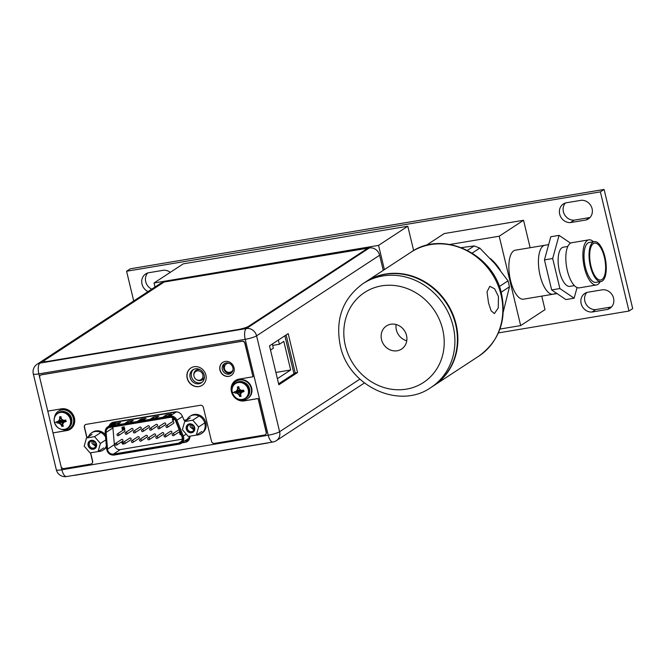 <?xml version="1.0" encoding="UTF-8"?>
<svg xmlns="http://www.w3.org/2000/svg" width="666" height="666" viewBox="0 0 666 666"><rect width="100%" height="100%" fill="white"/><g stroke="black" fill="none" stroke-linecap="round" stroke-linejoin="round"><path stroke-width="1" d="M450 244.455L499.209 236.214L523.543 220.271L444.205 233.566L426.007 245.488M499.966 329.062L520.67 325.591L499.209 236.214M520.67 325.591L545.004 309.648L541.749 296.112M530.136 247.719L523.543 220.271M548.642 244.622L515.334 250.2A24.825 9.89 80.5 0 0 513.711 250.849A24.825 9.89 80.5 0 0 510.073 278.43A24.825 9.89 80.5 0 0 523.534 299.167L553.105 294.214A24.825 9.89 -99.5 0 1 539.635 273.476A24.825 9.89 -99.5 0 1 543.281 245.896A24.825 9.89 -99.5 0 1 544.905 245.246A24.825 9.89 80.5 0 0 540.101 275.558A24.825 9.89 -99.5 0 0 553.105 294.214A24.825 9.89 -99.5 0 0 554.72 293.564M500.291 270.254A41.375 37.379 -123.2 0 0 490.143 258.408M503.33 311.655L509.465 286.796L508.033 280.844L494.963 263.778L479.786 248.093L474.209 245.929L461.38 247.619M365.717 281.851A62.055 56.069 56.8 0 1 365.942 281.701A62.055 56.069 56.8 0 1 456.085 324.209A62.055 56.069 56.8 0 1 433.949 385.531A62.055 56.069 56.8 0 1 433.724 385.672M488.519 302.963L487.021 291.808L489.818 286.322L494.605 288.761L498.426 296.478L498.26 307.983L494.388 313.569L491.142 310.822L488.519 302.963M455.636 324.5A62.055 56.069 -123.2 0 0 365.492 281.993L362.97 283.649A62.055 56.069 56.8 0 1 453.113 326.157A62.055 56.069 56.8 0 1 453.188 326.457A62.055 56.069 56.8 0 1 430.985 387.47L433.508 385.822A62.055 56.069 -123.2 0 0 455.636 324.5M381.518 339.593A13.811 12.479 -123.2 0 0 401.581 349.059A13.811 12.479 -123.2 0 0 406.51 335.406A13.811 12.479 -123.2 0 0 386.438 325.949A13.811 12.479 -123.2 0 0 381.518 339.593M406.751 340.776A13.811 12.479 56.8 0 1 396.353 329.878A13.811 12.479 56.8 0 1 396.103 324.517M154.987 287.021L154.021 283L183.25 263.853L407.8 226.232L413.644 250.574M154.021 283L378.571 245.379L384.39 269.622M378.571 245.379L407.8 226.232M224.883 371.045L223.643 365.867M231.785 372.577L228.155 373.185M284.865 335.797L293.972 373.751M278.363 340.051L279.379 344.272L283.799 341.383L290.667 369.98L277.381 378.679M270.513 350.083L273.385 348.201L272.369 343.981M272.71 345.396L279.379 344.272M275.89 372.452L290.667 369.98M196.462 379.637A4.878 4.412 56.8 0 1 194.006 376.298A4.878 4.412 56.8 0 1 193.898 375.724A4.878 4.412 56.8 0 1 197.569 370.837A4.878 4.412 56.8 0 1 202.839 374.816A4.878 4.412 56.8 0 1 201.315 379.487A4.878 4.412 56.8 0 1 196.462 379.637L196.845 379.861A5.711 5.162 -123.2 0 0 204.395 376.457M200.299 369.813A5.711 5.162 -123.2 0 0 193.848 375.291L193.898 375.724M182.301 439.202L120.313 449.592A5.128 4.637 56.8 0 1 114.485 445.437A5.128 4.637 56.8 0 1 114.361 444.647L112.92 427.947A5.128 4.637 56.8 0 1 112.929 426.964M107.659 449.908A5.128 4.637 -123.2 0 0 113.486 454.062L178.721 443.131A5.128 4.637 -123.2 0 0 180.353 442.499A5.128 4.637 -123.2 0 0 182.176 437.429A5.128 4.637 -123.2 0 0 181.935 436.655L175.549 420.779A5.128 4.637 -123.2 0 0 169.98 417.407L109.682 427.505A5.128 4.637 -123.2 0 0 108.05 428.146A5.128 4.637 -123.2 0 0 106.094 432.417L107.534 449.117A5.128 4.637 -123.2 0 0 107.659 449.908M123.177 429.287L122.211 429.445L122.777 428.929L121.811 427.922L122.336 427.023L123.185 427.514L122.194 427.847L123.127 427.997L123.235 429.245L123.185 427.955L122.627 428.113L122.469 427.389M123.185 427.514L122.394 426.981L121.87 427.888M124.059 426.789L124.808 429.012L124.117 426.756L123.676 426.856L124.117 426.756M173.068 418.34L172.885 419.172L173.751 419.738L173.268 420.554L173.751 419.738L172.944 419.13L172.685 418.215L173.127 418.298M118.481 435.564L124.567 431.576A0.991 0.899 -123.2 0 0 124.917 430.594A0.991 0.899 -123.2 0 0 123.476 429.911L117.399 433.899A0.991 0.899 56.8 0 1 118.839 434.582A0.991 0.899 56.8 0 1 118.481 435.564A0.991 0.899 56.8 0 1 117.041 434.881A0.991 0.899 56.8 0 1 117.399 433.899M134.798 432.825L140.884 428.846A0.991 0.899 -123.2 0 0 141.242 427.863A0.991 0.899 -123.2 0 0 139.793 427.181L133.716 431.168A0.991 0.899 56.8 0 1 135.156 431.843A0.991 0.899 56.8 0 1 134.798 432.825A0.991 0.899 56.8 0 1 133.358 432.142A0.991 0.899 56.8 0 1 133.716 431.168M151.115 430.094L157.201 426.107A0.991 0.899 -123.2 0 0 157.559 425.124A0.991 0.899 -123.2 0 0 156.11 424.45L150.033 428.429A0.991 0.899 56.8 0 1 151.473 429.112A0.991 0.899 56.8 0 1 151.115 430.094A0.991 0.899 56.8 0 1 149.675 429.412A0.991 0.899 56.8 0 1 150.033 428.429M167.432 427.364L173.518 423.376A0.991 0.899 -123.2 0 0 173.876 422.394A0.991 0.899 -123.2 0 0 172.427 421.711L166.35 425.699A0.991 0.899 56.8 0 1 167.79 426.382A0.991 0.899 56.8 0 1 167.432 427.364A0.991 0.899 56.8 0 1 165.992 426.681A0.991 0.899 56.8 0 1 166.35 425.699M124.7 443.772L130.786 439.793A0.991 0.899 -123.2 0 0 131.135 438.811A0.991 0.899 -123.2 0 0 129.695 438.128L123.61 442.116A0.991 0.899 56.8 0 1 125.05 442.79A0.991 0.899 56.8 0 1 124.7 443.772A0.991 0.899 56.8 0 1 123.26 443.098A0.991 0.899 56.8 0 1 123.61 442.116M141.017 441.042L147.103 437.054A0.991 0.899 -123.2 0 0 147.452 436.072A0.991 0.899 -123.2 0 0 146.012 435.398L139.927 439.377A0.991 0.899 56.8 0 1 141.367 440.06A0.991 0.899 56.8 0 1 141.017 441.042A0.991 0.899 56.8 0 1 139.577 440.359A0.991 0.899 56.8 0 1 139.927 439.377M157.334 438.311L163.42 434.324A0.991 0.899 -123.2 0 0 163.769 433.341A0.991 0.899 -123.2 0 0 162.329 432.659L156.244 436.646A0.991 0.899 56.8 0 1 157.684 437.329A0.991 0.899 56.8 0 1 157.334 438.311A0.991 0.899 56.8 0 1 155.894 437.629A0.991 0.899 56.8 0 1 156.244 436.646M179.179 429.795A0.991 0.899 -123.2 0 0 178.646 429.928L172.561 433.916A0.991 0.899 56.8 0 1 174.001 434.59A0.991 0.899 56.8 0 1 173.651 435.572A0.991 0.899 56.8 0 1 172.211 434.898A0.991 0.899 56.8 0 1 172.561 433.916M173.651 435.572L179.737 431.593A0.991 0.899 -123.2 0 0 179.853 431.493M165.493 436.938L171.578 432.958A0.991 0.899 -123.2 0 0 171.928 431.976A0.991 0.899 -123.2 0 0 170.488 431.293L164.402 435.281A0.991 0.899 56.8 0 1 165.842 435.964A0.991 0.899 56.8 0 1 164.052 436.263A0.991 0.899 56.8 0 1 164.402 435.281M149.176 439.677L155.261 435.689A0.991 0.899 -123.2 0 0 155.611 434.707A0.991 0.899 -123.2 0 0 154.171 434.032L148.085 438.012A0.991 0.899 56.8 0 1 149.525 438.694A0.991 0.899 56.8 0 1 149.176 439.677A0.991 0.899 56.8 0 1 147.735 438.994A0.991 0.899 56.8 0 1 148.085 438.012M132.859 442.407L138.944 438.419A0.991 0.899 -123.2 0 0 139.294 437.445A0.991 0.899 -123.2 0 0 137.854 436.763L131.768 440.75A0.991 0.899 56.8 0 1 133.208 441.425A0.991 0.899 56.8 0 1 132.859 442.407A0.991 0.899 56.8 0 1 131.418 441.725A0.991 0.899 56.8 0 1 131.768 440.75M116.542 445.138L122.627 441.158A0.991 0.899 -123.2 0 0 122.977 440.176A0.991 0.899 -123.2 0 0 121.537 439.493L115.451 443.481A0.991 0.899 56.8 0 1 116.891 444.164A0.991 0.899 56.8 0 1 115.101 444.463A0.991 0.899 56.8 0 1 115.451 443.481M159.274 428.729L165.359 424.741A0.991 0.899 -123.2 0 0 165.717 423.759A0.991 0.899 -123.2 0 0 164.269 423.077L158.192 427.064A0.991 0.899 56.8 0 1 159.632 427.747A0.991 0.899 56.8 0 1 159.274 428.729A0.991 0.899 56.8 0 1 157.834 428.047A0.991 0.899 56.8 0 1 158.192 427.064M142.957 431.46L149.042 427.472A0.991 0.899 -123.2 0 0 149.4 426.498A0.991 0.899 -123.2 0 0 147.952 425.815L141.875 429.795A0.991 0.899 56.8 0 1 143.315 430.477A0.991 0.899 56.8 0 1 142.957 431.46A0.991 0.899 56.8 0 1 141.517 430.777A0.991 0.899 56.8 0 1 141.875 429.795M126.64 434.19L132.725 430.211A0.991 0.899 -123.2 0 0 133.075 429.229A0.991 0.899 -123.2 0 0 131.635 428.546L125.558 432.534A0.991 0.899 56.8 0 1 126.998 433.216A0.991 0.899 56.8 0 1 125.2 433.516A0.991 0.899 56.8 0 1 125.558 432.534M179.962 432.367L180.761 434.515L180.02 432.326L179.579 432.425L180.02 432.326M123.46 443.539L123.26 442.515L123.002 444.28L123.318 442.474L122.427 441.908L121.878 442.715L122.427 441.908L123.302 442.49M120.571 422.56L115.335 423.443L112.363 425.383L117.607 424.508L120.571 422.56M171.47 414.036L166.225 414.918L163.262 416.858L168.498 415.984L171.47 414.036M140.784 419.18L137.812 421.12L143.048 420.246L146.02 418.298L140.784 419.18L138.753 420.962M150.541 418.989L155.777 418.115L158.741 416.167L153.505 417.049L150.541 418.989M125.091 423.251L130.328 422.377L133.292 420.429L128.055 421.312L125.091 423.251M119.722 423.118L115.335 423.443M115.426 423.842L113.303 425.224M170.621 414.593L166.225 414.918M166.325 415.309L164.202 416.7M145.171 418.856L140.876 419.572M157.9 416.725L153.505 417.049M153.596 417.44L151.482 418.831M132.451 420.987L128.055 421.312M128.155 421.703L126.032 423.093M122.119 429.07L122.785 428.962M124.808 429.012L124.217 429.112L123.676 426.856M173.21 420.587L173.693 419.78L173.21 420.587L172.386 419.996L172.685 418.215M172.952 419.547L173.11 420.188L173.01 419.513M180.702 434.557L180.12 434.657L179.579 432.425M122.935 444.314L123.401 443.581L122.935 444.314L121.82 442.757L122.369 441.949L121.82 442.757M122.944 442.574L122.619 442.99L122.469 442.349L122.619 442.99L122.885 442.615M122.677 442.948L122.261 442.682M54.196 420.795A9.058 8.183 56.8 0 1 57.651 413.22C54.712 415.368 53.621 418.373 54.362 422.236C57.093 428.896 61.497 430.944 67.582 428.38L68.415 427.83A9.058 8.183 -123.2 0 0 71.645 418.881A9.058 8.183 -123.2 0 0 58.483 412.67L57.651 413.22A9.058 8.183 56.8 0 1 70.812 419.422A9.058 8.183 56.8 0 1 67.582 428.38A9.058 8.183 56.8 0 1 59.257 428.521M54.429 422.269A8.825 7.975 56.8 0 1 60.373 412.454A8.825 7.975 56.8 0 1 70.396 419.597A8.825 7.975 -123.2 0 1 64.444 429.403A8.825 7.975 -123.2 0 1 54.429 422.269A12.321 1.948 166.5 0 0 56.893 422.319L57.134 423.06A12.296 1.948 -13.5 0 0 58.3 422.968A12.08 4.063 15.6 0 0 59.973 423.718A12.08 5.12 47.5 0 0 61.355 425.141A12.296 4.895 80.5 0 0 61.896 426.456L63.32 426.223A12.296 4.895 -99.5 0 1 62.771 424.9A12.08 3.213 -68.8 0 1 63.178 423.176A12.08 0.749 -40.8 0 1 64.585 421.911A12.296 1.948 -13.5 0 0 66.15 421.553L65.792 420.046A12.296 1.948 166.5 0 1 64.227 420.404A12.08 4.063 -164.4 0 1 62.363 419.78A12.08 5.12 -132.5 0 1 61.172 418.231A12.296 4.895 -99.5 0 1 61.022 416.65L59.599 416.883A12.296 4.895 80.5 0 0 59.749 418.464A12.08 3.213 111.2 0 0 59.157 420.313A12.08 0.749 139.2 0 0 57.934 421.453A12.296 1.948 166.5 0 1 56.768 421.553L56.893 422.319M61.355 425.141L60.265 423.518L58.5 422.835L57.134 423.06M59.973 423.718L63.228 420.612L58.3 422.968M61.896 426.456L61.555 425.008L63.228 420.612M64.011 420.338L63.437 422.935M57.934 421.453L63.045 420.021M61.122 417.757L59.599 416.833M61.663 418.906L59.948 418.331L59.599 416.883M63.079 419.988L59.449 420.121L59.749 418.464M58.133 421.328L59.157 420.313M62.646 420.529L57.093 423.06M64.311 420.254L66.209 421.536M66.15 421.553L64.785 421.778L64.053 420.296M63.811 420.512L63.47 422.985M63.528 421.162L61.921 426.498M54.495 417.465A10.34 9.341 56.8 0 1 58.375 411.213A10.34 9.341 56.8 0 1 73.393 418.298A10.34 9.341 56.8 0 1 69.705 428.513A10.34 9.341 56.8 0 1 62.429 429.578M69.705 428.513L70.155 428.221A10.34 9.341 -123.2 0 0 73.843 418.007A10.34 9.341 -123.2 0 0 58.816 410.922L58.375 411.213M73.568 475.391A8.275 1.307 -13.5 0 0 76.565 475.033L265.934 443.315A8.275 1.307 -13.5 0 0 269.53 442.557M383.241 270.371L379.612 255.245A9.016 8.15 -123.2 0 0 369.372 247.952L164.152 282.001L44.264 360.531A8.275 1.307 166.5 0 0 43.706 361.213A8.275 1.307 166.5 0 0 48.785 361.222L238.153 329.504A8.275 1.307 166.5 0 0 248.609 326.298L368.489 247.769M163.02 282.526L39.993 363.112A9.016 8.15 56.8 0 0 37.13 364.227L160.156 283.641A9.016 8.15 -123.2 0 1 163.02 282.526L163.47 282.451M297.544 372.544L278.846 384.79L269.505 345.854L288.195 333.608L297.544 372.544L295.221 372.927L278.613 383.807M222.327 369.43A5.836 5.27 -123.2 0 0 230.802 373.426A5.836 5.27 -123.2 0 0 232.884 367.665A5.836 5.27 -123.2 0 0 224.409 363.669A5.836 5.27 -123.2 0 0 222.327 369.43M186.896 419.747L184.032 420.229L182.409 416.333A6.868 6.202 -123.2 0 0 174.983 411.913L113.553 422.202A6.868 6.202 -123.2 0 0 111.372 423.052A6.868 6.202 -123.2 0 0 109.091 425.974M104.296 433.583L105.278 433.416M189.968 436.163A6.868 6.202 -123.2 0 1 187.321 441.508A6.868 6.202 -123.2 0 1 185.14 442.357L182.043 442.873M190.118 377.472A7.776 7.026 -123.2 0 0 201.415 382.8A7.776 7.026 -123.2 0 0 204.187 375.116A7.776 7.026 -123.2 0 0 192.89 369.788A7.776 7.026 -123.2 0 0 190.118 377.472M231.435 372.935A5.836 5.27 56.8 0 1 223.668 368.556A5.836 5.27 56.8 0 1 225.116 363.286M110.431 425.099A6.868 6.202 56.8 0 1 112.071 422.66M202.056 382.317A7.776 7.026 56.8 0 1 191.458 376.598A7.776 7.026 56.8 0 1 193.59 369.397M286.114 334.981L295.221 372.927M185.056 440.9L187.171 440.542A7.451 6.727 -123.2 0 0 188.861 440.01M176.074 411.829L112.504 422.477M189.069 439.685A7.451 6.727 56.8 0 1 188.128 439.926L187.171 440.542M90.043 452.905L84.199 446.128L86.463 438.003L94.564 436.646L100.408 443.414L98.143 451.548L90.043 452.905M96.379 444.089A4.512 4.071 -123.2 0 0 91.267 440.442A4.512 4.071 -123.2 0 0 88.22 445.462A4.512 4.071 -123.2 0 0 93.34 449.109A4.512 4.071 -123.2 0 0 96.379 444.089M103.688 447.91L98.143 451.548M105.836 439.86L100.408 443.414M100.116 433.017L94.564 436.646M92.016 434.374L86.463 438.003M95.929 444.022A3.68 3.33 -123.2 0 0 90.584 441.5A3.68 3.33 -123.2 0 0 89.269 445.138A3.68 3.33 -123.2 0 0 94.614 447.66A3.68 3.33 -123.2 0 0 95.929 444.022M96.029 445.146A3.68 3.33 56.8 0 1 93.448 441.208M96.495 444.072A4.637 4.187 -123.2 0 0 89.76 440.9A4.637 4.187 -123.2 0 0 88.112 445.479A4.637 4.187 -123.2 0 0 94.838 448.651A4.637 4.187 -123.2 0 0 96.495 444.072M95.704 446.411L91.941 443.39L92.166 441M188.245 436.455L182.401 429.678L184.665 421.553L192.765 420.196L198.61 426.964L196.345 435.098L188.245 436.455M194.58 427.639A4.512 4.071 -123.2 0 0 189.469 423.992A4.512 4.071 -123.2 0 0 186.422 429.004A4.512 4.071 -123.2 0 0 191.542 432.659A4.512 4.071 -123.2 0 0 194.58 427.639M201.89 431.46L196.345 435.098M204.154 423.335L198.61 426.964M198.318 416.566L192.765 420.196M190.218 417.923L184.665 421.553M194.131 427.572A3.68 3.33 -123.2 0 0 188.786 425.05A3.68 3.33 -123.2 0 0 187.471 428.688A3.68 3.33 -123.2 0 0 192.815 431.21A3.68 3.33 -123.2 0 0 194.131 427.572M194.231 428.696A3.68 3.33 56.8 0 1 191.65 424.758M194.697 427.622A4.637 4.187 -123.2 0 0 187.962 424.45A4.637 4.187 -123.2 0 0 186.314 429.029A4.637 4.187 -123.2 0 0 193.04 432.201A4.637 4.187 -123.2 0 0 194.697 427.622M193.906 429.961L190.143 426.939L190.368 424.55M201.215 433.674L202.164 433.05A10.34 9.341 -123.2 0 0 205.852 422.827A10.34 9.341 -123.2 0 0 190.834 415.742L189.885 416.367A10.34 9.341 56.8 0 1 204.903 423.451A10.34 9.341 56.8 0 1 201.215 433.674A10.34 9.341 56.8 0 1 196.378 435.073M186.663 420.246A10.34 9.341 56.8 0 1 189.885 416.367M105.394 434.748A10.34 9.341 -123.2 0 0 92.632 432.201L91.683 432.817A10.34 9.341 56.8 0 1 105.594 437.054M106.36 445.937A10.34 9.341 56.8 0 1 103.014 450.124L103.963 449.5A10.34 9.341 -123.2 0 0 106.452 447.003M88.461 436.696A10.34 9.341 56.8 0 1 91.683 432.817M103.014 450.124A10.34 9.341 56.8 0 1 98.177 451.523M91.6 463.727A2.647 2.389 -123.2 0 0 92.616 461.063L90.634 452.805M85.373 424.65A2.647 2.389 56.8 0 0 84.499 427.222L87.005 437.654M265.351 434.665A2.481 2.239 -123.2 0 0 266.317 432.167L258.233 398.484L244.464 400.782A11.339 10.24 56.8 0 1 231.593 391.616A11.339 10.24 56.8 0 1 235.564 380.469M244.971 343.181L253.013 376.715L244.822 343.281A2.481 2.239 56.8 0 0 241.999 341.275L242.149 341.175A2.481 2.239 -123.2 0 1 244.971 343.181L244.822 343.281M90.476 452.83L92.474 461.163A2.647 2.389 56.8 0 1 90.684 464.102L64.036 468.564A2.647 2.389 56.8 0 1 61.031 466.425L52.989 432.892L66.767 430.594A11.339 10.24 -123.2 0 0 70.363 429.187A11.339 10.24 -123.2 0 0 74.409 417.99A11.339 10.24 -123.2 0 0 61.538 408.824L47.769 411.122L39.727 377.597A2.481 2.239 56.8 0 1 40.609 375.149L40.759 375.05A2.481 2.239 -123.2 0 1 41.55 374.742L242.149 341.175M70.438 429.137A11.339 10.24 56.8 0 1 66.908 430.494L52.989 432.892L47.777 411.122M202.273 385.248A10.34 9.341 56.8 0 1 187.329 378.113A10.34 9.341 56.8 0 1 190.942 367.948M231.327 375.366A7.776 7.026 56.8 0 1 220.096 369.988A7.776 7.026 56.8 0 1 222.802 362.354M40.609 375.149A2.481 2.239 56.8 0 1 41.4 374.841L241.999 341.275M244.464 400.782L244.314 400.882A11.339 10.24 -123.2 0 1 231.443 391.716A11.339 10.24 -123.2 0 1 235.489 380.519A11.339 10.24 -123.2 0 1 239.094 379.112L252.864 376.806M244.314 400.882L258.083 398.576L266.167 432.267A2.481 2.239 56.8 0 1 264.494 435.023L214.494 443.39A2.647 2.389 56.8 0 1 211.488 441.25L203.371 407.401A2.647 2.389 -123.2 0 0 200.366 405.261L86.139 424.375A2.647 2.389 -123.2 0 0 84.349 427.314L86.855 437.753M205.894 375.083A10.34 9.341 -123.2 0 0 190.867 367.998A10.34 9.341 -123.2 0 0 187.179 378.213A10.34 9.341 -123.2 0 0 202.206 385.298A10.34 9.341 -123.2 0 0 205.894 375.083M234.024 367.732A7.776 7.026 -123.2 0 0 222.727 362.404A7.776 7.026 -123.2 0 0 219.955 370.088A7.776 7.026 -123.2 0 0 231.252 375.416A7.776 7.026 -123.2 0 0 234.024 367.732M43.706 361.213L43.781 361.53A8.275 1.307 -13.5 0 0 48.859 361.538L238.228 329.82A8.275 1.307 -13.5 0 0 248.684 326.623L368.564 248.093M232.034 390.859A9.058 8.183 56.8 0 1 235.489 383.283C232.551 385.431 231.46 388.436 232.201 392.299C234.931 398.967 239.344 401.007 245.421 398.443L246.254 397.893A9.058 8.183 -123.2 0 0 249.484 388.944A9.058 8.183 -123.2 0 0 236.322 382.734L235.489 383.283A9.058 8.183 56.8 0 1 248.651 389.485A9.058 8.183 56.8 0 1 245.421 398.443A9.058 8.183 56.8 0 1 237.096 398.584M232.268 392.332A8.825 7.975 56.8 0 1 238.212 382.525A8.825 7.975 56.8 0 1 248.235 389.66A8.825 7.975 -123.2 0 1 242.282 399.467A8.825 7.975 -123.2 0 1 232.268 392.332A12.321 1.948 166.5 0 0 234.732 392.382L234.973 393.131A12.296 1.948 -13.5 0 0 236.139 393.032A12.08 4.063 15.6 0 0 237.812 393.781A12.08 5.12 47.5 0 0 239.194 395.204A12.296 4.895 80.5 0 0 239.735 396.52L241.159 396.287A12.296 4.895 -99.5 0 1 240.617 394.963A12.08 3.213 -68.8 0 1 241.017 393.24A12.08 0.749 -40.8 0 1 242.424 391.974A12.296 1.948 -13.5 0 0 243.989 391.616L243.631 390.11A12.296 1.948 166.5 0 1 242.066 390.467A12.08 4.063 -164.4 0 1 240.201 389.843A12.08 5.12 -132.5 0 1 239.011 388.295A12.296 4.895 -99.5 0 1 238.861 386.713L237.437 386.946A12.296 4.895 80.5 0 0 237.587 388.528A12.08 3.213 111.2 0 0 236.996 390.376A12.08 0.749 139.2 0 0 235.772 391.516A12.296 1.948 166.5 0 1 234.607 391.616L234.732 392.382M239.194 395.204L238.103 393.589L236.338 392.898L234.973 393.131M237.812 393.781L241.067 390.676L236.139 393.032M239.735 396.52L239.394 395.071L241.067 390.676M241.85 390.401L241.275 393.007M235.772 391.516L240.884 390.085M238.961 387.82L237.437 386.896M239.502 388.969L237.787 388.403L237.437 386.946M240.917 390.051L237.287 390.184L237.587 388.528M235.972 391.392L236.996 390.376M240.484 390.592L234.931 393.131M242.149 390.318L244.047 391.6M243.989 391.616L242.624 391.849L241.891 390.359M241.65 390.576L241.308 393.048M241.367 391.225L239.76 396.561M232.334 387.529A10.34 9.341 56.8 0 1 236.214 381.277A10.34 9.341 56.8 0 1 251.232 388.361A10.34 9.341 56.8 0 1 247.544 398.576A10.34 9.341 56.8 0 1 240.268 399.642M247.544 398.576L247.993 398.285A10.34 9.341 -123.2 0 0 251.681 388.07A10.34 9.341 -123.2 0 0 236.655 380.985L236.214 381.277M133.716 300.957L126.59 271.237L600.382 191.875L628.987 311.039L498.426 332.908M170.288 272.344A10.298 9.307 -123.2 0 0 163.586 270.246L148.127 272.835A10.298 9.307 -123.2 0 0 145.688 273.934A10.298 9.307 -123.2 0 0 141.808 282.992A10.298 9.307 -123.2 0 0 148.019 291.583M587.262 292.332A10.298 9.307 -123.2 0 0 584.823 293.423A10.298 9.307 -123.2 0 0 581.585 305.003A10.298 9.307 -123.2 0 0 591.991 312.029L607.45 309.44A10.298 9.307 -123.2 0 0 609.889 308.35A10.298 9.307 -123.2 0 0 613.128 296.77A10.298 9.307 -123.2 0 0 602.722 289.743L587.262 292.332M565.784 202.872A10.298 9.307 -123.2 0 0 563.344 203.963A10.298 9.307 -123.2 0 0 560.114 215.543A10.298 9.307 -123.2 0 0 570.512 222.577L585.972 219.988A10.298 9.307 -123.2 0 0 588.411 218.889A10.298 9.307 -123.2 0 0 591.649 207.317A10.298 9.307 -123.2 0 0 581.243 200.283L565.784 202.872M126.59 271.237L130.295 268.806L604.087 189.444L632.7 308.608L628.987 311.039M600.382 191.875L604.087 189.444M147.71 272.96A10.298 9.307 -123.2 0 0 151.731 289.161M586.838 292.457A10.298 9.307 -123.2 0 0 585.805 303.696A10.298 9.307 -123.2 0 0 595.704 309.598L611.155 307.009A10.298 9.307 -123.2 0 0 611.579 306.884M565.367 202.997A10.298 9.307 -123.2 0 0 564.327 214.244A10.298 9.307 -123.2 0 0 574.225 220.146L589.685 217.557A10.298 9.307 -123.2 0 0 590.101 217.432M591.991 312.029L595.704 309.598M607.45 309.44L611.155 307.009M570.512 222.577L574.225 220.146M585.972 219.988L589.685 217.557M593.498 241.766A22.877 9.116 80.5 0 0 588.861 239.852A22.877 9.116 80.5 0 0 584.432 267.79A22.877 9.116 -99.5 0 0 596.42 284.981L579.353 287.845A22.877 9.116 -99.5 0 1 567.365 270.654A22.877 9.116 80.5 0 1 571.794 242.715L588.861 239.852M600.183 281.668A22.877 9.116 -99.5 0 1 596.42 284.981M595.978 282.376A20.23 8.059 -99.5 0 1 585.381 267.174A20.23 8.059 80.5 0 1 589.293 242.466L594.313 241.625A20.23 8.059 80.5 0 0 590.401 266.333A20.23 8.059 -99.5 0 0 600.998 281.535L595.978 282.376M594.313 241.625A20.23 8.059 80.5 0 1 604.911 256.826A20.23 8.059 -99.5 0 1 600.998 281.535M604.362 257.184A18.706 7.451 -99.5 0 1 598.801 279.745A18.706 7.451 -99.5 0 1 590.95 265.975A18.706 7.451 80.5 0 1 592.815 244.031A18.706 7.451 80.5 0 1 604.362 257.184M570.554 243.157L559.049 235.364L550.815 236.738L544.447 259.89L551.656 289.935L565.9 299.583L574.134 298.202L577.072 287.537M551.656 289.935L559.89 288.553L574.134 298.202M544.447 259.89L552.68 258.516L559.89 288.553M559.049 235.364L552.68 258.516M574.392 285.614L569.871 286.372A19.855 7.917 -99.5 0 1 559.473 271.445A19.855 7.917 80.5 0 1 563.311 247.194L567.823 246.437M509.465 286.796L501.132 292.257M499.309 286.555L508.033 280.844M479.786 248.093L472.211 253.055M467.465 250.349L474.209 245.929M501.04 294.763A62.055 56.069 -123.2 0 0 410.897 252.256C442.649 229.612 493.523 253.671 501.598 294.089C506.776 320.446 499.209 341.109 478.904 356.077A62.055 56.069 -123.2 0 0 501.082 294.963A62.055 56.069 -123.2 0 0 501.04 294.763M345.296 345.396A53.788 48.593 -123.2 0 0 345.363 345.654A53.788 48.593 56.8 0 0 406.285 389.16A53.788 48.593 56.8 0 0 442.723 329.603A53.788 48.593 -123.2 0 0 442.665 329.354A53.788 48.593 56.8 0 0 381.735 285.847A53.788 48.593 56.8 0 0 345.296 345.396M227.864 362.937L226.482 363.836A4.637 4.187 56.8 0 1 227.955 363.261A4.637 4.187 56.8 0 1 229.012 363.228M233 369.863A4.637 4.187 56.8 0 1 231.56 371.595L232.792 370.787M120.313 449.592L113.486 454.062M107.534 449.117L114.361 444.647M112.92 427.947L106.094 432.417M107.151 449.117L105.711 432.417A5.544 5.012 56.8 0 1 109.582 427.114L169.88 417.008A5.544 5.012 56.8 0 1 175.907 420.654L182.284 436.53A5.544 5.012 56.8 0 1 182.551 437.362A5.544 5.012 56.8 0 1 178.821 443.531L113.578 454.453A5.544 5.012 56.8 0 1 107.284 449.975A5.544 5.012 56.8 0 1 107.151 449.117L106.677 448.917M105.711 432.417L105.236 432.217A6.369 5.753 56.8 0 1 107.667 426.906A6.369 5.753 56.8 0 1 109.69 426.123L109.582 427.114M177.289 411.971A6.369 5.753 -123.2 0 0 176.074 412.038L115.776 422.136L109.69 426.123L169.988 416.025A6.369 5.753 56.8 0 1 176.915 420.213L175.907 420.654M169.88 417.008L169.988 416.025L176.074 412.038A1.24 0.491 80.5 0 0 176.224 411.829M182.284 436.53L186.255 434.149M182.501 416.558L176.915 420.213L183.292 436.088A6.369 5.753 56.8 0 1 183.6 437.046A6.369 5.753 56.8 0 1 181.327 443.34A6.369 5.753 56.8 0 1 179.304 444.13L178.821 443.531M185.04 421.312L184.565 420.138M113.578 454.453L114.011 455.078L179.254 444.147L187.412 439.36A6.369 5.753 -123.2 0 0 189.652 436.213M186.447 420.388L186.23 419.855M115.934 421.903A1.24 0.491 -99.5 0 1 115.776 422.136A6.369 5.753 -123.2 0 0 113.753 422.927L107.667 426.906L105.178 432.292L106.618 448.992C107.484 453.205 109.957 455.236 114.011 455.078L179.196 444.147M112.421 422.51A7.609 6.876 -123.2 0 0 111.047 424.7M178.721 443.131L181.585 441.258M71.878 420.338A8.4 7.584 -123.2 0 0 71.637 418.589A8.4 7.584 -123.2 0 0 66.733 412.487M39.71 377.522L38.836 373.892A9.016 1.424 166.5 0 1 33.3 373.876L56.319 469.771A9.016 1.424 -13.5 0 0 61.855 469.78L268.215 435.214L245.196 339.319L38.836 373.892A9.016 3.596 80.5 0 1 39.993 363.112L246.353 328.546L369.372 247.952M379.612 255.245L256.585 335.839A9.016 1.424 166.5 0 1 245.196 339.319A9.016 3.596 -99.5 0 1 246.353 328.546A9.016 8.15 56.8 0 1 256.585 335.839L279.612 431.726L359.881 379.145M61.122 466.716L61.855 469.78A9.016 3.596 80.5 0 0 66.583 476.556L272.943 441.991A9.016 3.596 -99.5 0 1 268.215 435.214A9.016 1.424 -13.5 0 0 279.612 431.726A9.016 8.15 56.8 0 1 276.39 440.642L364.402 382.983M185.14 442.357L186.48 441.483M249.717 390.401A8.4 7.584 -123.2 0 0 249.475 388.653A8.4 7.584 -123.2 0 0 244.572 382.55M365.942 281.701L410.897 252.256M433.949 385.531L478.904 356.077M362.97 283.649C342.665 298.618 335.106 319.28 340.276 345.637C348.351 386.055 399.225 410.114 430.985 387.47M226.482 363.836A4.637 4.637 0 0 0 229.787 372.286A4.637 4.637 0 0 0 231.56 371.595M37.13 364.227A9.016 9.016 0 0 0 33.3 373.876M272.943 441.991A9.016 9.016 0 0 0 276.39 440.642M56.319 469.771A9.016 9.016 0 0 0 66.583 476.556M557.009 293.556L553.105 294.214"/></g></svg>
